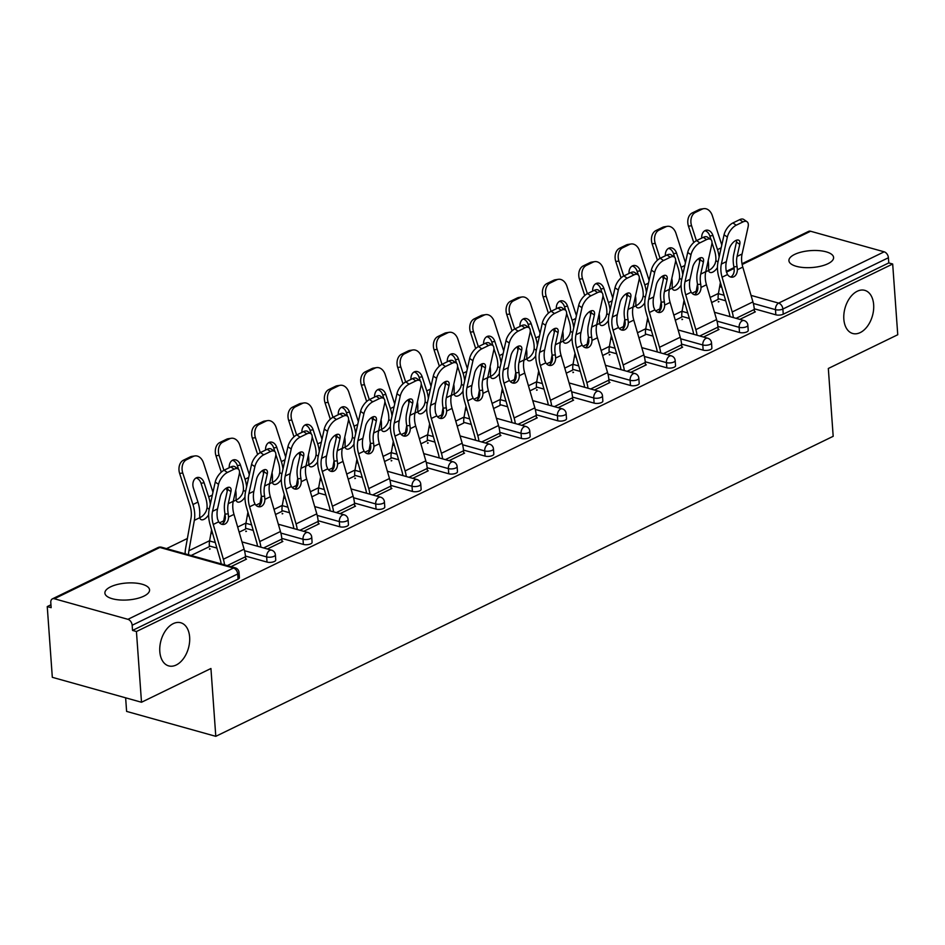 <?xml version="1.0" encoding="UTF-8"?>
<svg xmlns="http://www.w3.org/2000/svg" width="945" height="945" viewBox="0 0 945 945"><rect width="100%" height="100%" fill="white"/><g stroke="black" fill="none" stroke-linecap="round" stroke-linejoin="round"><path stroke-width="1.42" d="M189.638 637.084A22.396 14.246 105.6 0 0 180.755 622.755A22.396 14.246 105.6 0 0 159.811 651.577A22.396 14.246 105.6 0 0 168.694 665.894A22.396 14.246 105.6 0 0 189.638 637.084M873.652 304.668A22.396 14.246 105.6 0 0 864.769 290.351A22.396 14.246 105.6 0 0 843.838 319.162A22.396 14.246 105.6 0 0 852.721 333.49A22.396 14.246 105.6 0 0 873.652 304.668M794.615 254.429A22.396 8.481 -4.1 0 0 788.921 260.678A22.396 8.481 -4.1 0 0 803.557 267.529A22.396 8.481 -4.1 0 0 827.903 263.738A22.396 8.481 -4.1 0 0 833.596 257.477A22.396 8.481 -4.1 0 0 818.961 250.626A22.396 8.481 -4.1 0 0 794.615 254.429M110.6 586.833A22.396 8.481 -4.1 0 0 104.895 593.094A22.396 8.481 -4.1 0 0 119.542 599.945A22.396 8.481 -4.1 0 0 143.876 596.141A22.396 8.481 -4.1 0 0 149.57 589.881A22.396 8.481 -4.1 0 0 134.934 583.03A22.396 8.481 -4.1 0 0 110.6 586.833M125.638 697.812L126.606 711.408L215.791 736.332L833.183 436.306L828.328 368.479L897.75 334.743L892.682 264.009L136.434 631.52L141.502 702.253L52.318 677.317L47.25 606.584L51.148 607.67L50.782 602.508A5.245 3.532 -115.9 0 1 52.388 598.87L157.921 547.592A5.245 3.532 -115.9 0 1 159.87 547.462L54.337 598.752A5.245 3.532 -115.9 0 0 52.388 598.87M696.217 291.214L692.024 293.245M659.87 308.873L655.676 310.905M623.523 326.533L619.341 328.577M587.176 344.204L582.994 346.236M550.829 361.864L546.647 363.896M514.493 379.524L510.3 381.556M478.146 397.183L473.953 399.215M441.799 414.843L437.618 416.887M405.452 432.515L401.271 434.546M369.117 450.174L364.924 452.206M332.77 467.834L328.577 469.866M296.423 485.494L292.241 487.526M260.076 503.153L255.894 505.197M223.729 520.825L219.547 522.857M187.393 538.485L166.521 548.62M50.947 604.788L47.25 606.584M127.918 619.318L233.45 568.039A5.245 3.532 -115.9 0 1 237.703 573.969A5.245 1.984 -4.1 0 0 239.038 572.505L239.404 577.667A5.245 1.984 175.9 0 1 238.069 579.131L237.703 573.969L132.158 625.259A5.245 3.532 -115.9 0 0 127.918 619.318L54.337 598.752M238.069 579.131L132.536 630.421L136.434 631.52M132.158 625.259L132.536 630.421M742.014 263.738L808.636 231.371A5.245 3.532 64.1 0 1 810.574 231.241L884.166 251.819A5.245 3.532 64.1 0 1 888.406 257.749L888.784 262.923L892.682 264.009M215.791 736.332L210.936 668.505L141.502 702.253M231.005 566.646L246.515 559.109L245.641 558.873M209.53 549.222L210.109 548.939L209.506 548.761M739.498 332.475L739.132 327.313A5.245 1.984 175.9 0 0 746.526 326.698A5.245 1.984 -4.1 0 0 747.861 325.234L748.227 330.407A5.245 1.984 175.9 0 1 746.893 331.872A5.245 1.984 175.9 0 1 739.498 332.475L717.916 326.438M689.354 318.465L681.782 316.339M888.784 262.923L783.24 314.212A5.245 1.984 175.9 0 1 775.845 314.815L754.252 308.779M725.701 300.793L718.129 298.679M703.482 337.046L718.991 329.51L718.117 329.262M682.006 319.611L682.585 319.327L681.983 319.162M666.816 367.806L666.438 362.632A5.245 1.984 175.9 0 0 673.832 362.029A5.245 1.984 -4.1 0 0 675.167 360.565L675.545 365.727A5.245 1.984 175.9 0 1 674.21 367.192A5.245 1.984 175.9 0 1 666.816 367.806L645.222 361.77M616.672 353.784L609.1 351.67M630.799 372.365L646.297 364.829L645.435 364.593M609.324 354.93L609.903 354.659L609.289 354.481M594.121 403.125L593.755 397.951A5.245 1.984 175.9 0 0 601.15 397.349A5.245 1.984 -4.1 0 0 602.485 395.884L602.851 401.046A5.245 1.984 175.9 0 1 601.516 402.523A5.245 1.984 175.9 0 1 594.121 403.125L572.528 397.089M543.977 389.104L536.406 386.989M558.105 407.685L573.615 400.16L572.741 399.912M536.63 390.261L537.209 389.978L536.606 389.812M521.439 438.445L521.061 433.282A5.245 1.984 175.9 0 0 528.456 432.668A5.245 1.984 -4.1 0 0 529.791 431.204L530.169 436.377A5.245 1.984 175.9 0 1 528.834 437.842A5.245 1.984 175.9 0 1 521.439 438.445L499.846 432.408M471.295 424.435L463.723 422.32M485.423 443.016L500.921 435.48L500.059 435.232M448.745 473.776L448.379 468.602A5.245 1.984 175.9 0 0 455.773 467.999A5.245 1.984 -4.1 0 0 457.108 466.535L457.474 471.697A5.245 1.984 175.9 0 1 456.14 473.161A5.245 1.984 175.9 0 1 448.745 473.776L427.152 467.74M398.601 459.754L391.029 457.64M412.729 478.335L428.239 470.799L427.364 470.563M391.254 460.912L391.832 460.628L391.218 460.451M376.051 509.095L375.685 503.933A5.245 1.984 175.9 0 0 383.079 503.319A5.245 1.984 -4.1 0 0 384.414 501.854L384.78 507.028A5.245 1.984 175.9 0 1 383.446 508.493A5.245 1.984 175.9 0 1 376.051 509.095L354.469 503.059M325.919 495.074L318.347 492.959M340.035 513.667L355.544 506.13L354.682 505.882M303.369 544.426L303.002 539.252A5.245 1.984 175.9 0 0 310.397 538.65A5.245 1.984 -4.1 0 0 311.732 537.185L312.098 542.347A5.245 1.984 175.9 0 1 310.763 543.812A5.245 1.984 175.9 0 1 303.369 544.426L281.775 538.39M253.225 530.405L245.653 528.29M267.352 548.986L282.85 541.45L281.988 541.213M245.877 531.551L246.456 531.279L245.842 531.102M267.022 562.086L266.655 556.912A5.245 1.984 175.9 0 0 274.05 556.31A5.245 1.984 -4.1 0 0 275.385 554.845L275.751 560.007A5.245 1.984 175.9 0 1 274.416 561.472A5.245 1.984 175.9 0 1 267.022 562.086L245.428 556.05M216.877 548.065L209.306 545.95M282.224 513.891L282.803 513.607L282.189 513.442M303.699 531.326L319.197 523.79L318.335 523.542M339.716 526.755L339.338 521.593A5.245 1.984 175.9 0 0 346.732 520.978A5.245 1.984 -4.1 0 0 348.067 519.514L348.445 524.688A5.245 1.984 175.9 0 1 347.11 526.152A5.245 1.984 175.9 0 1 339.716 526.755L318.122 520.719M289.572 512.745L282 510.619M354.907 478.572L355.485 478.288L354.883 478.123M376.382 495.995L391.891 488.47L391.017 488.222M412.398 491.435L412.032 486.262A5.245 1.984 175.9 0 0 419.426 485.659A5.245 1.984 -4.1 0 0 420.761 484.194L421.127 489.356A5.245 1.984 175.9 0 1 419.793 490.821A5.245 1.984 175.9 0 1 412.398 491.435L390.817 485.399M362.254 477.414L354.682 475.3M427.601 443.24L428.179 442.969L427.565 442.792M449.076 460.676L464.574 453.139L463.711 452.903M485.092 456.116L484.714 450.942A5.245 1.984 175.9 0 0 492.109 450.34A5.245 1.984 -4.1 0 0 493.444 448.875L493.822 454.037A5.245 1.984 175.9 0 1 492.487 455.502A5.245 1.984 175.9 0 1 485.092 456.116L463.499 450.08M434.948 442.095L427.376 439.98M521.758 425.356L537.268 417.82L536.394 417.572M557.774 420.785L557.408 415.623A5.245 1.984 175.9 0 0 564.803 415.009A5.245 1.984 -4.1 0 0 566.138 413.544L566.504 418.718A5.245 1.984 175.9 0 1 565.169 420.182A5.245 1.984 175.9 0 1 557.774 420.785L536.193 414.749M507.642 406.775L500.059 404.649M572.977 372.602L573.556 372.318L572.942 372.153M594.452 390.025L609.95 382.489L609.088 382.252M630.469 385.465L630.102 380.292A5.245 1.984 175.9 0 0 637.497 379.689A5.245 1.984 -4.1 0 0 638.832 378.224L639.198 383.386A5.245 1.984 175.9 0 1 637.863 384.851A5.245 1.984 175.9 0 1 630.469 385.465L608.875 379.429M580.324 371.444L572.753 369.33M667.135 354.706L682.644 347.169L681.782 346.921M703.163 350.134L702.785 344.972A5.245 1.984 175.9 0 0 710.179 344.358A5.245 1.984 -4.1 0 0 711.514 342.893L711.892 348.067A5.245 1.984 175.9 0 1 710.557 349.532A5.245 1.984 175.9 0 1 703.163 350.134L681.569 344.098M653.019 336.125L645.447 334.01M718.354 301.951L718.932 301.668L718.318 301.502M739.829 319.375L755.338 311.85L754.464 311.602M217.539 508.906L220.22 496.834A8.044 3.851 -55.6 0 1 227.013 487.75A8.044 3.851 -55.6 0 1 230.131 487.585A8.044 3.851 -55.6 0 1 230.934 491.624L228.253 503.697A23.448 15.758 -115.9 0 0 227.816 510.465A23.448 15.758 -115.9 0 0 228.253 513.832L228.548 517.021A8.044 5.776 -95.2 0 1 224.969 524.05A8.044 5.776 -95.2 0 1 223.481 524.463A8.044 5.776 -95.2 0 1 218.685 521.817L217.539 519.041A23.448 15.758 -115.9 0 1 217.102 515.675A23.448 15.758 -115.9 0 1 217.539 508.906L212.53 511.339A23.448 15.758 -115.9 0 0 212.093 518.108A23.448 15.758 -115.9 0 0 213.251 524.463L223.374 559.239A27.996 18.817 64.1 0 1 224.556 564.838M221.165 563.893A23.448 15.758 -115.9 0 0 220.22 559.523L210.097 524.747A27.996 18.817 64.1 0 1 208.715 517.163A27.996 18.817 64.1 0 1 209.235 509.083L215.236 482.068A10.501 5.02 -55.6 0 1 224.095 470.22L227.391 472.476L234.147 469.192A10.501 5.02 124.4 0 1 238.199 468.992A10.501 5.02 124.4 0 1 239.262 474.248L233.261 501.263A23.448 15.758 -115.9 0 0 232.824 508.032A23.448 15.758 -115.9 0 0 233.982 514.387L244.105 549.163A27.996 18.817 64.1 0 1 245.487 556.747L245.688 559.511M221.874 524.298A8.044 5.776 84.8 0 0 225.394 517.317L225.075 514.115A27.996 18.817 64.1 0 1 224.437 509.52A27.996 18.817 64.1 0 1 224.957 501.441L227.639 489.368A8.044 3.851 124.4 0 0 227.816 487.419M234.147 469.192L230.852 466.936L224.095 470.22M230.852 466.936A10.501 5.02 -55.6 0 1 234.903 466.735L238.199 468.992M227.391 472.476A10.501 5.02 124.4 0 0 218.531 484.324L212.53 511.339M179.644 473.457A10.501 7.607 -98.6 0 1 183.448 460.191L186.543 459.719A10.501 7.607 81.4 0 0 182.751 472.984L179.644 473.457L189.839 504.996A23.448 15.758 64.1 0 1 191.292 512.284A23.448 15.758 64.1 0 1 191.008 518.238L185.563 548.667A27.996 18.817 -115.9 0 0 185.149 553.829M188.539 554.774A23.448 15.758 64.1 0 1 188.894 550.77L194.339 520.341A27.996 18.817 -115.9 0 0 194.67 513.23A27.996 18.817 -115.9 0 0 192.945 504.524L182.751 472.984M208.632 514.801A8.044 4.04 -57.7 0 1 203.978 519.348A8.044 4.04 -57.7 0 1 200.872 519.502A8.044 4.04 -57.7 0 1 199.773 517.695L199.678 515.226A27.996 18.817 -115.9 0 0 199.678 510.796A27.996 18.817 -115.9 0 0 197.954 502.09L193.394 487.998A8.044 5.835 -98.6 0 1 196.312 477.827A8.044 5.835 -98.6 0 1 197.54 477.438A8.044 5.835 -98.6 0 1 204.108 482.789L201.013 483.261L205.573 497.353A23.448 15.758 64.1 0 1 207.014 504.654A23.448 15.758 64.1 0 1 207.049 507.902L209.199 509.26M199.749 517.6A8.044 4.04 122.3 0 0 200.659 517.246A8.044 4.04 122.3 0 0 206.305 510.808L207.049 507.902M210.286 504.358A27.996 18.817 -115.9 0 0 208.668 496.881L204.108 482.789M191.126 555.495L209.353 546.647A23.448 15.758 64.1 0 1 209.625 540.694L211.574 529.826M212.968 492.262L203.482 462.908A10.501 7.607 81.4 0 0 194.918 455.927A10.501 7.607 81.4 0 0 193.3 456.435L190.205 456.907A10.501 7.607 -98.6 0 1 191.823 456.4L194.918 455.927M186.543 459.719L193.3 456.435M183.448 460.191L190.205 456.907M201.013 483.261A8.044 5.835 81.4 0 0 196.04 477.969M253.886 491.246L256.567 479.174A8.044 3.851 -55.6 0 1 263.36 470.078A8.044 3.851 -55.6 0 1 266.466 469.925A8.044 3.851 -55.6 0 1 267.281 473.965L264.6 486.037A23.448 15.758 -115.9 0 0 264.163 492.806A23.448 15.758 -115.9 0 0 264.6 496.172L264.895 499.362A8.044 5.776 -95.2 0 1 261.304 506.378A8.044 5.776 -95.2 0 1 259.828 506.803A8.044 5.776 -95.2 0 1 255.032 504.157L253.886 501.37A23.448 15.758 -115.9 0 1 253.449 498.003A23.448 15.758 -115.9 0 1 253.886 491.246L248.878 493.68A23.448 15.758 -115.9 0 0 248.44 500.448A23.448 15.758 -115.9 0 0 249.598 506.792L259.71 541.579A27.996 18.817 64.1 0 1 260.903 547.179M257.512 546.234A23.448 15.758 -115.9 0 0 256.556 541.863L246.444 507.087A27.996 18.817 64.1 0 1 245.05 499.503A27.996 18.817 64.1 0 1 245.582 491.424L251.571 464.408A10.501 5.02 -55.6 0 1 260.442 452.549L263.738 454.817L270.494 451.533A10.501 5.02 124.4 0 1 274.546 451.32A10.501 5.02 124.4 0 1 275.609 456.589L269.608 483.604A23.448 15.758 -115.9 0 0 269.171 490.372A23.448 15.758 -115.9 0 0 270.329 496.716L280.452 531.503A27.996 18.817 64.1 0 1 281.834 539.087L282.035 541.851M258.221 506.638A8.044 5.776 84.8 0 0 261.741 499.645L261.422 496.456A27.996 18.817 64.1 0 1 260.785 491.861A27.996 18.817 64.1 0 1 261.304 483.781L263.986 471.709A8.044 3.851 124.4 0 0 264.163 469.759M270.494 451.533L267.199 449.277L260.442 452.549M267.199 449.277A10.501 5.02 -55.6 0 1 271.25 449.064L274.546 451.32M263.738 454.817A10.501 5.02 124.4 0 0 254.866 466.665L248.878 493.68M290.233 473.587L292.903 461.503A8.044 3.851 -55.6 0 1 299.707 452.419A8.044 3.851 -55.6 0 1 302.813 452.265A8.044 3.851 -55.6 0 1 303.628 456.305L300.947 468.377A23.448 15.758 -115.9 0 0 300.51 475.134A23.448 15.758 -115.9 0 0 300.947 478.501L301.242 481.702A8.044 5.776 -95.2 0 1 297.651 488.719A8.044 5.776 -95.2 0 1 296.175 489.132A8.044 5.776 -95.2 0 1 291.379 486.498L290.233 483.71A23.448 15.758 -115.9 0 1 289.784 480.343A23.448 15.758 -115.9 0 1 290.233 473.587L285.225 476.02A23.448 15.758 -115.9 0 0 284.776 482.777A23.448 15.758 -115.9 0 0 285.933 489.132L296.057 523.92A27.996 18.817 64.1 0 1 297.238 529.519M293.848 528.574A23.448 15.758 -115.9 0 0 292.903 524.203L282.779 489.427A27.996 18.817 64.1 0 1 281.397 481.832A27.996 18.817 64.1 0 1 281.929 473.764L287.918 446.749A10.501 5.02 -55.6 0 1 296.789 434.889L300.085 437.145L306.841 433.861A10.501 5.02 124.4 0 1 310.893 433.66A10.501 5.02 124.4 0 1 311.944 438.929L305.956 465.944A23.448 15.758 -115.9 0 0 305.518 472.701A23.448 15.758 -115.9 0 0 306.676 479.056L316.799 513.844A27.996 18.817 64.1 0 1 318.181 521.427L318.382 524.191M294.568 488.978A8.044 5.776 84.8 0 0 298.088 481.985L297.769 478.796A27.996 18.817 64.1 0 1 297.12 474.189A27.996 18.817 64.1 0 1 297.651 466.121L300.333 454.037A8.044 3.851 124.4 0 0 300.51 452.1M306.841 433.861L303.546 431.605L296.789 434.889M303.546 431.605A10.501 5.02 -55.6 0 1 307.597 431.404L310.893 433.66M300.085 437.145A10.501 5.02 124.4 0 0 291.214 449.005L285.225 476.02M326.568 455.915L329.25 443.843A8.044 3.851 -55.6 0 1 336.054 434.759A8.044 3.851 -55.6 0 1 339.16 434.606A8.044 3.851 -55.6 0 1 339.976 438.634L337.294 450.718A23.448 15.758 -115.9 0 0 336.845 457.474A23.448 15.758 -115.9 0 0 337.294 460.841L337.578 464.042A8.044 5.776 -95.2 0 1 333.998 471.059A8.044 5.776 -95.2 0 1 332.522 471.472A8.044 5.776 -95.2 0 1 327.714 468.826L326.58 466.05A23.448 15.758 -115.9 0 1 326.131 462.684A23.448 15.758 -115.9 0 1 326.568 455.915L321.56 458.36A23.448 15.758 -115.9 0 0 321.123 465.117A23.448 15.758 -115.9 0 0 322.28 471.472L332.404 506.248A27.996 18.817 64.1 0 1 333.585 511.859M330.195 510.914A23.448 15.758 -115.9 0 0 329.25 506.544L319.127 471.756A27.996 18.817 64.1 0 1 317.744 464.172A27.996 18.817 64.1 0 1 318.264 456.092L324.265 429.077A10.501 5.02 -55.6 0 1 333.124 417.229L336.42 419.486L343.177 416.202A10.501 5.02 124.4 0 1 347.24 416.001A10.501 5.02 124.4 0 1 348.292 421.269L342.303 448.284A23.448 15.758 -115.9 0 0 341.854 455.041A23.448 15.758 -115.9 0 0 343.023 461.396L353.135 496.172A27.996 18.817 64.1 0 1 354.529 503.768L354.718 506.532M330.915 471.307A8.044 5.776 84.8 0 0 334.424 464.326L334.117 461.136A27.996 18.817 64.1 0 1 333.467 456.529A27.996 18.817 64.1 0 1 333.998 448.45L336.68 436.377A8.044 3.851 124.4 0 0 336.857 434.44M343.177 416.202L339.881 413.945L333.124 417.229M339.881 413.945A10.501 5.02 -55.6 0 1 343.945 413.745L347.24 416.001M336.42 419.486A10.501 5.02 124.4 0 0 327.561 431.345L321.56 458.36M362.915 438.256L365.597 426.183A8.044 3.851 -55.6 0 1 372.389 417.099A8.044 3.851 -55.6 0 1 375.508 416.946A8.044 3.851 -55.6 0 1 376.311 420.974L373.629 433.046A23.448 15.758 -115.9 0 0 373.192 439.815A23.448 15.758 -115.9 0 0 373.641 443.181L373.925 446.371A8.044 5.776 -95.2 0 1 370.345 453.399A8.044 5.776 -95.2 0 1 368.857 453.813A8.044 5.776 -95.2 0 1 364.061 451.167L362.915 448.391A23.448 15.758 -115.9 0 1 362.478 445.024A23.448 15.758 -115.9 0 1 362.915 438.256L357.907 440.689A23.448 15.758 -115.9 0 0 357.47 447.457A23.448 15.758 -115.9 0 0 358.627 453.813L368.751 488.589A27.996 18.817 64.1 0 1 369.932 494.2M366.542 493.243A23.448 15.758 -115.9 0 0 365.597 488.884L355.474 454.096A27.996 18.817 64.1 0 1 354.091 446.512A27.996 18.817 64.1 0 1 354.611 438.433L360.612 411.418A10.501 5.02 -55.6 0 1 369.471 399.57L372.767 401.826L379.524 398.542A10.501 5.02 124.4 0 1 383.587 398.341A10.501 5.02 124.4 0 1 384.639 403.598L378.65 430.613A23.448 15.758 -115.9 0 0 378.201 437.381A23.448 15.758 -115.9 0 0 379.358 443.737L389.482 478.513A27.996 18.817 64.1 0 1 390.864 486.096L391.065 488.86M367.251 453.647A8.044 5.776 84.8 0 0 370.771 446.666L370.452 443.477A27.996 18.817 64.1 0 1 369.814 438.87A27.996 18.817 64.1 0 1 370.345 430.79L373.015 418.718A8.044 3.851 124.4 0 0 373.192 416.769M379.524 398.542L376.228 396.286L369.471 399.57M376.228 396.286A10.501 5.02 -55.6 0 1 380.292 396.085L383.587 398.341M372.767 401.826A10.501 5.02 124.4 0 0 363.908 413.674L357.907 440.689M399.262 420.596L401.944 408.523A8.044 3.851 -55.6 0 1 408.736 399.44A8.044 3.851 -55.6 0 1 411.855 399.274A8.044 3.851 -55.6 0 1 412.658 403.314L409.976 415.387A23.448 15.758 -115.9 0 0 409.539 422.155A23.448 15.758 -115.9 0 0 409.976 425.522L410.272 428.711A8.044 5.776 -95.2 0 1 406.681 435.739A8.044 5.776 -95.2 0 1 405.204 436.153A8.044 5.776 -95.2 0 1 400.408 433.507L399.262 430.731A23.448 15.758 -115.9 0 1 398.825 427.364A23.448 15.758 -115.9 0 1 399.262 420.596L394.254 423.029A23.448 15.758 -115.9 0 0 393.817 429.798A23.448 15.758 -115.9 0 0 394.975 436.153L405.098 470.929A27.996 18.817 64.1 0 1 406.279 476.528M402.889 475.583A23.448 15.758 -115.9 0 0 401.944 471.212L391.821 436.436A27.996 18.817 64.1 0 1 390.439 428.853A27.996 18.817 64.1 0 1 390.958 420.773L396.959 393.758A10.501 5.02 -55.6 0 1 405.818 381.91L409.114 384.166L415.871 380.882A10.501 5.02 124.4 0 1 419.923 380.681A10.501 5.02 124.4 0 1 420.986 385.938L414.985 412.953A23.448 15.758 -115.9 0 0 414.548 419.722A23.448 15.758 -115.9 0 0 415.705 426.077L425.829 460.853A27.996 18.817 64.1 0 1 427.211 468.436L427.412 471.201M403.598 435.988A8.044 5.776 84.8 0 0 407.118 429.006L406.799 425.805A27.996 18.817 64.1 0 1 406.161 421.21A27.996 18.817 64.1 0 1 406.681 413.13L409.362 401.058A8.044 3.851 124.4 0 0 409.539 399.109M415.871 380.882L412.575 378.626L405.818 381.91M412.575 378.626A10.501 5.02 -55.6 0 1 416.627 378.425L419.923 380.681M409.114 384.166A10.501 5.02 124.4 0 0 400.243 396.014L394.254 423.029M244.968 497.129A8.044 4.04 -57.7 0 1 240.325 501.689A8.044 4.04 -57.7 0 1 237.219 501.842A8.044 4.04 -57.7 0 1 236.12 500.035L236.026 497.566A27.996 18.817 -115.9 0 0 236.026 493.136A27.996 18.817 -115.9 0 0 235.695 490.301M236.096 499.94A8.044 4.04 122.3 0 0 236.994 499.586A8.044 4.04 122.3 0 0 242.652 493.148L243.397 490.242L245.546 491.601M239.51 472.252L241.908 479.694A23.448 15.758 64.1 0 1 243.361 486.982A23.448 15.758 64.1 0 1 243.397 490.242M246.633 486.699A27.996 18.817 -115.9 0 0 245.015 479.221L240.455 465.129L237.36 465.601L238.542 469.263M239.156 532.165L245.688 528.987A23.448 15.758 64.1 0 1 245.972 523.034L247.921 512.166M249.315 474.603L239.829 445.249A10.501 7.607 81.4 0 0 231.265 438.267A10.501 7.607 81.4 0 0 229.647 438.775L226.552 439.248A10.501 7.607 -98.6 0 1 228.17 438.74L231.265 438.267M222.89 442.059A10.501 7.607 81.4 0 0 219.098 455.325L215.992 455.797A10.501 7.607 -98.6 0 1 219.795 442.532L222.89 442.059L229.647 438.775M223.93 470.303L219.098 455.325M229.233 467.716A8.044 5.835 -98.6 0 1 232.647 460.156A8.044 5.835 -98.6 0 1 233.887 459.778A8.044 5.835 -98.6 0 1 240.455 465.129M219.795 442.532L226.552 439.248M237.36 465.601A8.044 5.835 81.4 0 0 232.387 460.298M215.992 455.797L221.284 472.157M225.004 513.737L223.303 523.211M226.41 488.069A23.448 15.758 64.1 0 1 227.202 491.329M281.315 479.469A8.044 4.04 -57.7 0 1 276.672 484.029A8.044 4.04 -57.7 0 1 273.566 484.183A8.044 4.04 -57.7 0 1 272.467 482.375L272.373 479.895A27.996 18.817 -115.9 0 0 272.373 475.477A27.996 18.817 -115.9 0 0 272.042 472.642M272.443 482.269A8.044 4.04 122.3 0 0 273.341 481.926A8.044 4.04 122.3 0 0 278.999 475.477L279.732 472.571L281.882 473.929M275.857 454.592L278.255 462.034A23.448 15.758 64.1 0 1 279.708 469.322A23.448 15.758 64.1 0 1 279.732 472.571M282.968 469.039A27.996 18.817 -115.9 0 0 281.35 461.562L276.802 447.469L273.696 447.93L274.889 451.604M275.503 514.493L282.035 511.328A23.448 15.758 64.1 0 1 282.319 505.374L284.256 494.495M285.662 456.943L276.176 427.589A10.501 7.607 81.4 0 0 267.612 420.608A10.501 7.607 81.4 0 0 265.994 421.116L262.899 421.588A10.501 7.607 -98.6 0 1 264.505 421.08L267.612 420.608M259.237 424.399A10.501 7.607 81.4 0 0 255.433 437.665L252.339 438.137A10.501 7.607 -98.6 0 1 256.142 424.86L259.237 424.399L265.994 421.116M260.277 452.631L255.433 437.665M265.58 450.056A8.044 5.835 -98.6 0 1 268.994 442.496A8.044 5.835 -98.6 0 1 270.235 442.106A8.044 5.835 -98.6 0 1 276.802 447.469M256.142 424.86L262.899 421.588M273.696 447.93A8.044 5.835 81.4 0 0 268.734 442.638M252.339 438.137L257.631 454.498M261.352 496.066L259.651 505.551M262.757 470.409A23.448 15.758 64.1 0 1 263.549 473.669M317.662 461.81A8.044 4.04 -57.7 0 1 313.019 466.357A8.044 4.04 -57.7 0 1 309.913 466.523A8.044 4.04 -57.7 0 1 308.802 464.716L308.72 462.235A27.996 18.817 -115.9 0 0 308.708 457.817A27.996 18.817 -115.9 0 0 308.389 454.97M308.791 464.609A8.044 4.04 122.3 0 0 309.688 464.267A8.044 4.04 122.3 0 0 315.346 457.817L316.079 454.911L318.229 456.27M312.193 436.933L314.602 444.374A23.448 15.758 64.1 0 1 316.043 451.663A23.448 15.758 64.1 0 1 316.079 454.911M319.315 451.379A27.996 18.817 -115.9 0 0 317.697 443.902L313.149 429.798L310.043 430.27L311.236 433.944M311.85 496.834L318.382 493.656A23.448 15.758 64.1 0 1 318.666 487.714L320.603 476.835M321.997 439.283L312.523 409.929A10.501 7.607 81.4 0 0 303.959 402.948A10.501 7.607 81.4 0 0 302.341 403.456L299.234 403.917A10.501 7.607 -98.6 0 1 300.853 403.42L303.959 402.948M295.584 406.728A10.501 7.607 81.4 0 0 291.781 420.005L288.686 420.478A10.501 7.607 -98.6 0 1 292.477 407.2L295.584 406.728L302.341 403.456M296.624 434.972L291.781 420.005M301.927 432.397A8.044 5.835 -98.6 0 1 305.341 424.837A8.044 5.835 -98.6 0 1 306.582 424.447A8.044 5.835 -98.6 0 1 313.149 429.798M292.477 407.2L299.234 403.917M310.043 430.27A8.044 5.835 81.4 0 0 305.07 424.978M288.686 420.478L293.966 436.838M297.687 478.406L295.998 487.88M299.104 452.749A23.448 15.758 64.1 0 1 299.896 456.01M354.009 444.15A8.044 4.04 -57.7 0 1 349.355 448.698A8.044 4.04 -57.7 0 1 346.248 448.863A8.044 4.04 -57.7 0 1 345.149 447.056L345.055 444.575A27.996 18.817 -115.9 0 0 345.055 440.157A27.996 18.817 -115.9 0 0 344.736 437.311M345.138 446.95A8.044 4.04 122.3 0 0 346.035 446.595A8.044 4.04 122.3 0 0 351.694 440.157L352.426 437.252L354.576 438.61M348.54 419.273L350.949 426.703A23.448 15.758 64.1 0 1 352.39 434.003A23.448 15.758 64.1 0 1 352.426 437.252M355.663 433.708A27.996 18.817 -115.9 0 0 354.044 426.242L349.485 412.138L346.39 412.611L347.571 416.284M348.197 479.174L354.729 475.996A23.448 15.758 64.1 0 1 355.001 470.043L356.95 459.175M358.344 421.612L348.859 392.269A10.501 7.607 81.4 0 0 340.294 385.288A10.501 7.607 81.4 0 0 338.688 385.784L335.581 386.257A10.501 7.607 -98.6 0 1 337.2 385.749L340.294 385.288M331.931 389.068A10.501 7.607 81.4 0 0 328.128 402.346L325.033 402.806A10.501 7.607 -98.6 0 1 328.825 389.541L331.931 389.068L338.688 385.784M332.971 417.312L328.128 402.346M338.263 414.737A8.044 5.835 -98.6 0 1 341.688 407.177A8.044 5.835 -98.6 0 1 342.929 406.787A8.044 5.835 -98.6 0 1 349.485 412.138M328.825 389.541L335.581 386.257M346.39 412.611A8.044 5.835 81.4 0 0 341.417 407.319M325.033 402.806L330.313 419.167M334.034 460.747L332.345 470.22M335.451 435.09A23.448 15.758 64.1 0 1 336.243 438.35M390.356 426.49A8.044 4.04 -57.7 0 1 385.702 431.038A8.044 4.04 -57.7 0 1 382.595 431.192A8.044 4.04 -57.7 0 1 381.496 429.384L381.402 426.916A27.996 18.817 -115.9 0 0 381.402 422.486A27.996 18.817 -115.9 0 0 381.071 419.651M381.473 429.29A8.044 4.04 122.3 0 0 382.382 428.935A8.044 4.04 122.3 0 0 388.029 422.498L388.773 419.592L390.923 420.95M384.887 401.601L387.285 409.043A23.448 15.758 64.1 0 1 388.738 416.343A23.448 15.758 64.1 0 1 388.773 419.592M392.01 416.048A27.996 18.817 -115.9 0 0 390.391 408.571L385.832 394.478L382.737 394.951L383.918 398.625M384.532 461.514L391.076 458.337A23.448 15.758 64.1 0 1 391.348 452.383L393.297 441.516M394.691 403.952L385.206 374.598A10.501 7.607 81.4 0 0 376.642 367.617A10.501 7.607 81.4 0 0 375.023 368.125L371.928 368.597A10.501 7.607 -98.6 0 1 373.547 368.089L376.642 367.617M368.266 371.409A10.501 7.607 81.4 0 0 364.475 384.674L361.368 385.147A10.501 7.607 -98.6 0 1 365.172 371.881L368.266 371.409L375.023 368.125M369.306 399.652L364.475 384.674M374.61 397.077A8.044 5.835 -98.6 0 1 378.024 389.517A8.044 5.835 -98.6 0 1 379.264 389.127A8.044 5.835 -98.6 0 1 385.832 394.478M365.172 371.881L371.928 368.597M382.737 394.951A8.044 5.835 81.4 0 0 377.764 389.659M361.368 385.147L366.66 401.507M370.381 443.087L368.68 452.56M371.787 417.43A23.448 15.758 64.1 0 1 372.578 420.69M435.61 402.936L438.291 390.864A8.044 3.851 -55.6 0 1 445.083 381.768A8.044 3.851 -55.6 0 1 448.19 381.615A8.044 3.851 -55.6 0 1 449.005 385.654L446.323 397.727A23.448 15.758 -115.9 0 0 445.886 404.495A23.448 15.758 -115.9 0 0 446.323 407.862L446.619 411.051A8.044 5.776 -95.2 0 1 443.028 418.068A8.044 5.776 -95.2 0 1 441.551 418.493A8.044 5.776 -95.2 0 1 436.755 415.847L435.61 413.071A23.448 15.758 -115.9 0 1 435.161 409.705A23.448 15.758 -115.9 0 1 435.61 402.936L430.601 405.37A23.448 15.758 -115.9 0 0 430.152 412.138A23.448 15.758 -115.9 0 0 431.322 418.481L441.433 453.269A27.996 18.817 64.1 0 1 442.626 458.868M439.224 457.923A23.448 15.758 -115.9 0 0 438.279 453.553L428.168 418.777A27.996 18.817 64.1 0 1 426.774 411.193A27.996 18.817 64.1 0 1 427.305 403.113L433.294 376.098A10.501 5.02 -55.6 0 1 442.165 364.25L445.461 366.506L452.218 363.223A10.501 5.02 124.4 0 1 456.27 363.01A10.501 5.02 124.4 0 1 457.333 368.278L451.332 395.293A23.448 15.758 -115.9 0 0 450.895 402.062A23.448 15.758 -115.9 0 0 452.053 408.405L462.176 443.193A27.996 18.817 64.1 0 1 463.558 450.777L463.759 453.541M439.945 418.328A8.044 5.776 84.8 0 0 443.465 411.335L443.146 408.145A27.996 18.817 64.1 0 1 442.508 403.55A27.996 18.817 64.1 0 1 443.028 395.471L445.709 383.398A8.044 3.851 124.4 0 0 445.886 381.449M452.218 363.223L448.922 360.966L442.165 364.25M448.922 360.966A10.501 5.02 -55.6 0 1 452.974 360.754L456.27 363.01M445.461 366.506A10.501 5.02 124.4 0 0 436.59 378.354L430.601 405.37M426.691 408.819A8.044 4.04 -57.7 0 1 422.049 413.378A8.044 4.04 -57.7 0 1 418.942 413.532A8.044 4.04 -57.7 0 1 417.844 411.725L417.749 409.256A27.996 18.817 -115.9 0 0 417.749 404.826A27.996 18.817 -115.9 0 0 417.418 401.991M417.82 411.63A8.044 4.04 122.3 0 0 418.718 411.276A8.044 4.04 122.3 0 0 424.376 404.838L425.12 401.932L427.27 403.291M421.234 383.942L423.632 391.384A23.448 15.758 64.1 0 1 425.085 398.672A23.448 15.758 64.1 0 1 425.12 401.932M428.357 398.388A27.996 18.817 -115.9 0 0 426.738 390.911L422.179 376.819L419.084 377.291L420.265 380.953M420.879 443.855L427.412 440.677A23.448 15.758 64.1 0 1 427.695 434.724L429.644 423.856M431.038 386.292L421.553 356.938A10.501 7.607 81.4 0 0 412.989 349.957A10.501 7.607 81.4 0 0 411.37 350.465L408.275 350.938A10.501 7.607 -98.6 0 1 409.894 350.43L412.989 349.957M404.614 353.749A10.501 7.607 81.4 0 0 400.822 367.014L397.715 367.487A10.501 7.607 -98.6 0 1 401.519 354.221L404.614 353.749L411.37 350.465M405.653 381.993L400.822 367.014M410.957 379.406A8.044 5.835 -98.6 0 1 414.371 371.846A8.044 5.835 -98.6 0 1 415.611 371.468A8.044 5.835 -98.6 0 1 422.179 376.819M401.519 354.221L408.275 350.938M419.084 377.291A8.044 5.835 81.4 0 0 414.111 371.987M397.715 367.487L403.007 383.847M406.728 425.427L405.027 434.901M408.134 399.759A23.448 15.758 64.1 0 1 408.925 403.019M471.957 385.276L474.626 373.192A8.044 3.851 -55.6 0 1 481.43 364.108A8.044 3.851 -55.6 0 1 484.537 363.955A8.044 3.851 -55.6 0 1 485.352 367.995L482.671 380.067A23.448 15.758 -115.9 0 0 482.233 386.824A23.448 15.758 -115.9 0 0 482.671 390.19L482.966 393.392A8.044 5.776 -95.2 0 1 479.375 400.408A8.044 5.776 -95.2 0 1 477.898 400.822A8.044 5.776 -95.2 0 1 473.102 398.188L471.957 395.4A23.448 15.758 -115.9 0 1 471.508 392.033A23.448 15.758 -115.9 0 1 471.957 385.276L466.948 387.71A23.448 15.758 -115.9 0 0 466.499 394.467A23.448 15.758 -115.9 0 0 467.657 400.822L477.78 435.61A27.996 18.817 64.1 0 1 478.961 441.209M475.571 440.264A23.448 15.758 -115.9 0 0 474.626 435.893L464.503 401.117A27.996 18.817 64.1 0 1 463.121 393.522A27.996 18.817 64.1 0 1 463.652 385.454L469.641 358.438A10.501 5.02 -55.6 0 1 478.513 346.579L481.808 348.835L488.553 345.551A10.501 5.02 124.4 0 1 492.617 345.35A10.501 5.02 124.4 0 1 493.668 350.619L487.679 377.634A23.448 15.758 -115.9 0 0 487.242 384.391A23.448 15.758 -115.9 0 0 488.4 390.746L498.523 425.534A27.996 18.817 64.1 0 1 499.905 433.117L500.106 435.881M476.292 400.668A8.044 5.776 84.8 0 0 479.8 393.675L479.493 390.486A27.996 18.817 64.1 0 1 478.843 385.879A27.996 18.817 64.1 0 1 479.375 377.811L482.056 365.727A8.044 3.851 124.4 0 0 482.233 363.79M488.553 345.551L485.269 343.295L478.513 346.579M485.269 343.295A10.501 5.02 -55.6 0 1 489.321 343.094L492.617 345.35M481.808 348.835A10.501 5.02 124.4 0 0 472.937 360.695L466.948 387.71M463.038 391.159A8.044 4.04 -57.7 0 1 458.396 395.719A8.044 4.04 -57.7 0 1 455.289 395.872A8.044 4.04 -57.7 0 1 454.191 394.065L454.096 391.584A27.996 18.817 -115.9 0 0 454.084 387.166A27.996 18.817 -115.9 0 0 453.765 384.332M454.167 393.959A8.044 4.04 122.3 0 0 455.065 393.616A8.044 4.04 122.3 0 0 460.723 387.178L461.455 384.261L463.605 385.619M457.569 366.282L459.979 373.724A23.448 15.758 64.1 0 1 461.432 381.012A23.448 15.758 64.1 0 1 461.455 384.261M464.692 380.729A27.996 18.817 -115.9 0 0 463.074 373.251L458.526 359.159L455.419 359.62L456.612 363.293M457.226 426.183L463.759 423.017A23.448 15.758 64.1 0 1 464.042 417.064L465.979 406.185M467.385 368.633L457.9 339.279A10.501 7.607 81.4 0 0 449.336 332.297A10.501 7.607 81.4 0 0 447.717 332.805L444.622 333.278A10.501 7.607 -98.6 0 1 446.229 332.77L449.336 332.297M440.961 336.089A10.501 7.607 81.4 0 0 437.157 349.355L434.062 349.827A10.501 7.607 -98.6 0 1 437.866 336.55L440.961 336.089L447.717 332.805M442 364.321L437.157 349.355M447.304 361.746A8.044 5.835 -98.6 0 1 450.718 354.186A8.044 5.835 -98.6 0 1 451.958 353.796A8.044 5.835 -98.6 0 1 458.526 359.159M437.866 336.55L444.622 333.278M455.419 359.62A8.044 5.835 81.4 0 0 450.458 354.328M434.062 349.827L439.342 366.188M443.063 407.756L441.374 417.241M444.481 382.099A23.448 15.758 64.1 0 1 445.272 385.359M508.292 367.617L510.973 355.533A8.044 3.851 -55.6 0 1 517.777 346.449A8.044 3.851 -55.6 0 1 520.884 346.295A8.044 3.851 -55.6 0 1 521.687 350.323L519.018 362.407A23.448 15.758 -115.9 0 0 518.569 369.164A23.448 15.758 -115.9 0 0 519.018 372.531L519.301 375.732A8.044 5.776 -95.2 0 1 515.722 382.749A8.044 5.776 -95.2 0 1 514.245 383.162A8.044 5.776 -95.2 0 1 509.438 380.516L508.292 377.74A23.448 15.758 -115.9 0 1 507.855 374.374A23.448 15.758 -115.9 0 1 508.292 367.617L503.283 370.05A23.448 15.758 -115.9 0 0 502.846 376.807A23.448 15.758 -115.9 0 0 504.004 383.162L514.127 417.95A27.996 18.817 64.1 0 1 515.308 423.549M511.918 422.604A23.448 15.758 -115.9 0 0 510.973 418.233L500.85 383.446A27.996 18.817 64.1 0 1 499.468 375.862A27.996 18.817 64.1 0 1 499.988 367.782L505.988 340.779A10.501 5.02 -55.6 0 1 514.848 328.919L518.143 331.175L524.9 327.891A10.501 5.02 124.4 0 1 528.964 327.691A10.501 5.02 124.4 0 1 530.015 332.959L524.026 359.974A23.448 15.758 -115.9 0 0 523.577 366.731A23.448 15.758 -115.9 0 0 524.747 373.086L534.858 407.862A27.996 18.817 64.1 0 1 536.252 415.457L536.441 418.222M512.639 382.997A8.044 5.776 84.8 0 0 516.147 376.015L515.84 372.826A27.996 18.817 64.1 0 1 515.19 368.219A27.996 18.817 64.1 0 1 515.722 360.151L518.403 348.067A8.044 3.851 124.4 0 0 518.581 346.13M524.9 327.891L521.605 325.635L514.848 328.919M521.605 325.635A10.501 5.02 -55.6 0 1 525.668 325.434L528.964 327.691M518.143 331.175A10.501 5.02 124.4 0 0 509.284 343.035L503.283 370.05M499.385 373.499A8.044 4.04 -57.7 0 1 494.743 378.047A8.044 4.04 -57.7 0 1 491.636 378.213A8.044 4.04 -57.7 0 1 490.526 376.405L490.443 373.925A27.996 18.817 -115.9 0 0 490.431 369.507A27.996 18.817 -115.9 0 0 490.112 366.66M490.514 376.299A8.044 4.04 122.3 0 0 491.412 375.956A8.044 4.04 122.3 0 0 497.07 369.507L497.802 366.601L499.952 367.959M493.916 348.622L496.326 356.064A23.448 15.758 64.1 0 1 497.767 363.353A23.448 15.758 64.1 0 1 497.802 366.601M501.039 363.069A27.996 18.817 -115.9 0 0 499.421 355.592L494.861 341.488L491.766 341.96L492.959 345.634M493.573 408.523L500.106 405.346A23.448 15.758 64.1 0 1 500.377 399.404L502.327 388.525M503.72 350.973L494.235 321.619A10.501 7.607 81.4 0 0 485.683 314.638A10.501 7.607 81.4 0 0 484.064 315.146L480.958 315.606A10.501 7.607 -98.6 0 1 482.576 315.11L485.683 314.638M477.308 318.43A10.501 7.607 81.4 0 0 473.504 331.695L470.409 332.167A10.501 7.607 -98.6 0 1 474.201 318.89L477.308 318.43L484.064 315.146M478.347 346.661L473.504 331.695M483.639 344.086A8.044 5.835 -98.6 0 1 487.065 336.526A8.044 5.835 -98.6 0 1 488.305 336.136A8.044 5.835 -98.6 0 1 494.861 341.488M474.201 318.89L480.958 315.606M491.766 341.96A8.044 5.835 81.4 0 0 486.793 336.668M470.409 332.167L475.689 348.528M479.41 390.096L477.721 399.581M480.828 364.439A23.448 15.758 64.1 0 1 481.619 367.699M544.639 349.945L547.32 337.873A8.044 3.851 -55.6 0 1 554.113 328.789A8.044 3.851 -55.6 0 1 557.231 328.636A8.044 3.851 -55.6 0 1 558.034 332.664L555.353 344.736A23.448 15.758 -115.9 0 0 554.916 351.505A23.448 15.758 -115.9 0 0 555.365 354.871L555.648 358.06A8.044 5.776 -95.2 0 1 552.069 365.089A8.044 5.776 -95.2 0 1 550.581 365.502A8.044 5.776 -95.2 0 1 545.785 362.856L544.639 360.08A23.448 15.758 -115.9 0 1 544.202 356.714A23.448 15.758 -115.9 0 1 544.639 349.945L539.63 352.379A23.448 15.758 -115.9 0 0 539.193 359.147A23.448 15.758 -115.9 0 0 540.351 365.502L550.474 400.278A27.996 18.817 64.1 0 1 551.656 405.889M548.265 404.933A23.448 15.758 -115.9 0 0 547.32 400.574L537.197 365.786A27.996 18.817 64.1 0 1 535.815 358.202A27.996 18.817 64.1 0 1 536.335 350.122L542.335 323.107A10.501 5.02 -55.6 0 1 551.195 311.259L554.491 313.516L561.247 310.232A10.501 5.02 124.4 0 1 565.299 310.031A10.501 5.02 124.4 0 1 566.362 315.287L560.361 342.303A23.448 15.758 -115.9 0 0 559.924 349.071A23.448 15.758 -115.9 0 0 561.082 355.426L571.205 390.202A27.996 18.817 64.1 0 1 572.587 397.786L572.788 400.55M548.974 365.337A8.044 5.776 84.8 0 0 552.494 358.356L552.175 355.166A27.996 18.817 64.1 0 1 551.537 350.56A27.996 18.817 64.1 0 1 552.057 342.48L554.739 330.407A8.044 3.851 124.4 0 0 554.916 328.47M561.247 310.232L557.952 307.976L551.195 311.259M557.952 307.976A10.501 5.02 -55.6 0 1 562.015 307.775L565.299 310.031M554.491 313.516A10.501 5.02 124.4 0 0 545.631 325.363L539.63 352.379M535.732 355.84A8.044 4.04 -57.7 0 1 531.078 360.388A8.044 4.04 -57.7 0 1 527.971 360.553A8.044 4.04 -57.7 0 1 526.873 358.746L526.778 356.265A27.996 18.817 -115.9 0 0 526.778 351.847A27.996 18.817 -115.9 0 0 526.459 349M526.861 358.639A8.044 4.04 122.3 0 0 527.759 358.297A8.044 4.04 122.3 0 0 533.405 351.847L534.149 348.941L536.299 350.3M530.263 330.963L532.673 338.393A23.448 15.758 64.1 0 1 534.114 345.693A23.448 15.758 64.1 0 1 534.149 348.941M537.386 345.397A27.996 18.817 -115.9 0 0 535.768 337.932L531.208 323.828L528.113 324.3L529.294 327.974M529.909 390.864L536.453 387.686A23.448 15.758 64.1 0 1 536.725 381.733L538.674 370.865M540.067 333.302L530.582 303.959A10.501 7.607 81.4 0 0 522.018 296.978A10.501 7.607 81.4 0 0 520.4 297.474L517.305 297.947A10.501 7.607 -98.6 0 1 518.923 297.439L522.018 296.978M513.643 300.758A10.501 7.607 81.4 0 0 509.851 314.035L506.744 314.496A10.501 7.607 -98.6 0 1 510.548 301.231L513.643 300.758L520.4 297.474M514.682 329.002L509.851 314.035M519.986 326.427A8.044 5.835 -98.6 0 1 523.412 318.867A8.044 5.835 -98.6 0 1 524.652 318.477A8.044 5.835 -98.6 0 1 531.208 323.828M510.548 301.231L517.305 297.947M528.113 324.3A8.044 5.835 81.4 0 0 523.14 319.008M506.744 314.496L512.036 330.856M515.757 372.436L514.056 381.91M517.175 346.78A23.448 15.758 64.1 0 1 517.966 350.04M580.986 332.286L583.667 320.213A8.044 3.851 -55.6 0 1 590.46 311.129A8.044 3.851 -55.6 0 1 593.566 310.964A8.044 3.851 -55.6 0 1 594.381 315.004L591.7 327.076A23.448 15.758 -115.9 0 0 591.263 333.845A23.448 15.758 -115.9 0 0 591.7 337.211L591.995 340.401A8.044 5.776 -95.2 0 1 588.404 347.429A8.044 5.776 -95.2 0 1 586.928 347.843A8.044 5.776 -95.2 0 1 582.132 345.197L580.986 342.421A23.448 15.758 -115.9 0 1 580.549 339.054A23.448 15.758 -115.9 0 1 580.986 332.286L575.977 334.719A23.448 15.758 -115.9 0 0 575.54 341.488A23.448 15.758 -115.9 0 0 576.698 347.843L586.821 382.619A27.996 18.817 64.1 0 1 588.003 388.23M584.612 387.273A23.448 15.758 -115.9 0 0 583.656 382.902L573.544 348.126A27.996 18.817 64.1 0 1 572.15 340.543A27.996 18.817 64.1 0 1 572.682 332.463L578.671 305.448A10.501 5.02 -55.6 0 1 587.542 293.6L590.838 295.856L597.594 292.572A10.501 5.02 124.4 0 1 601.646 292.371A10.501 5.02 124.4 0 1 602.709 297.628L596.708 324.643A23.448 15.758 -115.9 0 0 596.271 331.411A23.448 15.758 -115.9 0 0 597.429 337.767L607.552 372.543A27.996 18.817 64.1 0 1 608.934 380.126L609.135 382.89M585.321 347.677A8.044 5.776 84.8 0 0 588.841 340.696L588.522 337.495A27.996 18.817 64.1 0 1 587.885 332.9A27.996 18.817 64.1 0 1 588.404 324.82L591.086 312.748A8.044 3.851 124.4 0 0 591.263 310.799M597.594 292.572L594.299 290.316L587.542 293.6M594.299 290.316A10.501 5.02 -55.6 0 1 598.35 290.115L601.646 292.371M590.838 295.856A10.501 5.02 124.4 0 0 581.966 307.704L575.977 334.719M572.068 338.18A8.044 4.04 -57.7 0 1 567.425 342.728A8.044 4.04 -57.7 0 1 564.319 342.881A8.044 4.04 -57.7 0 1 563.22 341.074L563.125 338.605A27.996 18.817 -115.9 0 0 563.125 334.176A27.996 18.817 -115.9 0 0 562.795 331.341M563.196 340.98A8.044 4.04 122.3 0 0 564.094 340.625A8.044 4.04 122.3 0 0 569.752 334.187L570.496 331.282L572.646 332.64M566.61 313.291L569.008 320.733A23.448 15.758 64.1 0 1 570.461 328.033A23.448 15.758 64.1 0 1 570.496 331.282M573.733 327.738A27.996 18.817 -115.9 0 0 572.115 320.26L567.555 306.168L564.46 306.641L565.642 310.314M566.256 373.204L572.788 370.027A23.448 15.758 64.1 0 1 573.072 364.073L575.021 353.206M576.415 315.642L566.929 286.288A10.501 7.607 81.4 0 0 558.365 279.307A10.501 7.607 81.4 0 0 556.747 279.814L553.652 280.287A10.501 7.607 -98.6 0 1 555.27 279.779L558.365 279.307M549.99 283.098A10.501 7.607 81.4 0 0 546.198 296.364L543.091 296.836A10.501 7.607 -98.6 0 1 546.895 283.571L549.99 283.098L556.747 279.814M551.029 311.342L546.198 296.364M556.333 308.767A8.044 5.835 -98.6 0 1 559.747 301.207A8.044 5.835 -98.6 0 1 560.987 300.817A8.044 5.835 -98.6 0 1 567.555 306.168M546.895 283.571L553.652 280.287M564.46 306.641A8.044 5.835 81.4 0 0 559.487 301.349M543.091 296.836L548.383 313.197M552.104 354.777L550.403 364.25M553.51 329.12A23.448 15.758 64.1 0 1 554.302 332.38M617.333 314.626L620.014 302.554A8.044 3.851 -55.6 0 1 626.807 293.458A8.044 3.851 -55.6 0 1 629.913 293.304A8.044 3.851 -55.6 0 1 630.728 297.344L628.047 309.417A23.448 15.758 -115.9 0 0 627.61 316.185A23.448 15.758 -115.9 0 0 628.047 319.552L628.342 322.741A8.044 5.776 -95.2 0 1 624.751 329.758A8.044 5.776 -95.2 0 1 623.275 330.183A8.044 5.776 -95.2 0 1 618.479 327.537L617.333 324.761A23.448 15.758 -115.9 0 1 616.884 321.394A23.448 15.758 -115.9 0 1 617.333 314.626L612.325 317.059A23.448 15.758 -115.9 0 0 611.876 323.828A23.448 15.758 -115.9 0 0 613.045 330.171L623.157 364.959A27.996 18.817 64.1 0 1 624.35 370.558M620.948 369.613A23.448 15.758 -115.9 0 0 620.003 365.242L609.879 330.466A27.996 18.817 64.1 0 1 608.497 322.883A27.996 18.817 64.1 0 1 609.029 314.803L615.018 287.788A10.501 5.02 -55.6 0 1 623.889 275.94L627.185 278.196L633.941 274.912A10.501 5.02 124.4 0 1 637.993 274.7A10.501 5.02 124.4 0 1 639.044 279.968L633.055 306.983A23.448 15.758 -115.9 0 0 632.618 313.752A23.448 15.758 -115.9 0 0 633.776 320.095L643.899 354.883A27.996 18.817 64.1 0 1 645.281 362.467L645.482 365.231M621.668 330.018A8.044 5.776 84.8 0 0 625.188 323.025L624.869 319.835A27.996 18.817 64.1 0 1 624.232 315.24A27.996 18.817 64.1 0 1 624.751 307.16L627.433 295.088A8.044 3.851 124.4 0 0 627.61 293.139M633.941 274.912L630.646 272.656L623.889 275.94M630.646 272.656A10.501 5.02 -55.6 0 1 634.697 272.443L637.993 274.7M627.185 278.196A10.501 5.02 124.4 0 0 618.313 290.044L612.325 317.059M608.415 320.509A8.044 4.04 -57.7 0 1 603.772 325.068A8.044 4.04 -57.7 0 1 600.666 325.222A8.044 4.04 -57.7 0 1 599.567 323.414L599.473 320.946A27.996 18.817 -115.9 0 0 599.473 316.516A27.996 18.817 -115.9 0 0 599.142 313.681M599.543 323.32A8.044 4.04 122.3 0 0 600.441 322.966A8.044 4.04 122.3 0 0 606.099 316.528L606.832 313.622L608.993 314.98M602.957 295.631L605.355 303.073A23.448 15.758 64.1 0 1 606.808 310.362A23.448 15.758 64.1 0 1 606.832 313.622M610.068 310.078A27.996 18.817 -115.9 0 0 608.462 302.601L603.902 288.508L600.796 288.981L601.989 292.643M602.603 355.544L609.135 352.367A23.448 15.758 64.1 0 1 609.419 346.413L611.368 335.546M612.762 297.982L603.276 268.628A10.501 7.607 81.4 0 0 594.712 261.647A10.501 7.607 81.4 0 0 593.094 262.155L589.999 262.627A10.501 7.607 -98.6 0 1 591.605 262.119L594.712 261.647M586.337 265.439A10.501 7.607 81.4 0 0 582.533 278.704L579.439 279.177A10.501 7.607 -98.6 0 1 583.242 265.911L586.337 265.439L593.094 262.155M587.377 293.682L582.533 278.704M592.68 291.095A8.044 5.835 -98.6 0 1 596.094 283.547A8.044 5.835 -98.6 0 1 597.334 283.157A8.044 5.835 -98.6 0 1 603.902 288.508M583.242 265.911L589.999 262.627M600.796 288.981A8.044 5.835 81.4 0 0 595.834 283.677M579.439 279.177L584.731 295.537M588.452 337.117L586.75 346.591M589.857 311.448A23.448 15.758 64.1 0 1 590.649 314.709M653.668 296.966L656.35 284.882A8.044 3.851 -55.6 0 1 663.154 275.798A8.044 3.851 -55.6 0 1 666.26 275.645A8.044 3.851 -55.6 0 1 667.076 279.685L664.394 291.757A23.448 15.758 -115.9 0 0 663.945 298.514A23.448 15.758 -115.9 0 0 664.394 301.88L664.678 305.081A8.044 5.776 -95.2 0 1 661.098 312.098A8.044 5.776 -95.2 0 1 659.622 312.511A8.044 5.776 -95.2 0 1 654.826 309.877L653.68 307.09A23.448 15.758 -115.9 0 1 653.231 303.723A23.448 15.758 -115.9 0 1 653.668 296.966L648.66 299.4A23.448 15.758 -115.9 0 0 648.223 306.156A23.448 15.758 -115.9 0 0 649.38 312.511L659.504 347.299A27.996 18.817 64.1 0 1 660.685 352.898M657.295 351.953A23.448 15.758 -115.9 0 0 656.35 347.583L646.226 312.807A27.996 18.817 64.1 0 1 644.844 305.211A27.996 18.817 64.1 0 1 645.376 297.143L651.365 270.128A10.501 5.02 -55.6 0 1 660.236 258.268L663.52 260.525L670.277 257.241A10.501 5.02 124.4 0 1 674.34 257.04A10.501 5.02 124.4 0 1 675.391 262.308L669.403 289.324A23.448 15.758 -115.9 0 0 668.954 296.08A23.448 15.758 -115.9 0 0 670.123 302.435L680.235 337.223A27.996 18.817 64.1 0 1 681.628 344.807L681.817 347.571M658.015 312.358A8.044 5.776 84.8 0 0 661.524 305.365L661.216 302.176A27.996 18.817 64.1 0 1 660.567 297.569A27.996 18.817 64.1 0 1 661.098 289.501L663.78 277.417A8.044 3.851 124.4 0 0 663.957 275.479M670.277 257.241L666.981 254.985L660.236 258.268M666.981 254.985A10.501 5.02 -55.6 0 1 671.044 254.784L674.34 257.04M663.52 260.525A10.501 5.02 124.4 0 0 654.661 272.384L648.66 299.4M644.762 302.849A8.044 4.04 -57.7 0 1 640.119 307.409A8.044 4.04 -57.7 0 1 637.013 307.562A8.044 4.04 -57.7 0 1 635.902 305.755L635.82 303.274A27.996 18.817 -115.9 0 0 635.808 298.856A27.996 18.817 -115.9 0 0 635.489 296.021M635.89 305.648A8.044 4.04 122.3 0 0 636.788 305.306A8.044 4.04 122.3 0 0 642.446 298.868L643.179 295.95L645.329 297.309M639.293 277.972L641.702 285.414A23.448 15.758 64.1 0 1 643.155 292.702A23.448 15.758 64.1 0 1 643.179 295.95M646.415 292.418A27.996 18.817 -115.9 0 0 644.797 284.941L640.249 270.849L637.143 271.31L638.336 274.983M638.95 337.873L645.482 334.707A23.448 15.758 64.1 0 1 645.766 328.754L647.703 317.874M649.097 280.322L639.623 250.968A10.501 7.607 81.4 0 0 631.059 243.987A10.501 7.607 81.4 0 0 629.441 244.495L626.334 244.968A10.501 7.607 -98.6 0 1 627.952 244.46L631.059 243.987M622.684 247.779A10.501 7.607 81.4 0 0 618.88 261.044L615.786 261.517A10.501 7.607 -98.6 0 1 619.577 248.251L622.684 247.779L629.441 244.495M623.724 276.023L618.88 261.044M629.027 273.436A8.044 5.835 -98.6 0 1 632.441 265.876A8.044 5.835 -98.6 0 1 633.682 265.498A8.044 5.835 -98.6 0 1 640.249 270.849M619.577 248.251L626.334 244.968M637.143 271.31A8.044 5.835 81.4 0 0 632.17 266.017M615.786 261.517L621.066 277.877M624.787 319.457L623.098 328.931M626.204 293.789A23.448 15.758 64.1 0 1 626.996 297.049M690.015 279.307L692.697 267.222A8.044 3.851 -55.6 0 1 699.501 258.139A8.044 3.851 -55.6 0 1 702.607 257.985A8.044 3.851 -55.6 0 1 703.411 262.013L700.741 274.097A23.448 15.758 -115.9 0 0 700.292 280.854A23.448 15.758 -115.9 0 0 700.741 284.221L701.025 287.422A8.044 5.776 -95.2 0 1 697.445 294.438A8.044 5.776 -95.2 0 1 695.957 294.852A8.044 5.776 -95.2 0 1 691.161 292.206L690.015 289.43A23.448 15.758 -115.9 0 1 689.578 286.063A23.448 15.758 -115.9 0 1 690.015 279.307L685.007 281.74A23.448 15.758 -115.9 0 0 684.57 288.497A23.448 15.758 -115.9 0 0 685.727 294.852L695.851 329.64A27.996 18.817 64.1 0 1 697.032 335.239M693.642 334.294A23.448 15.758 -115.9 0 0 692.697 329.923L682.573 295.135A27.996 18.817 64.1 0 1 681.191 287.552A27.996 18.817 64.1 0 1 681.711 279.484L687.712 252.469A10.501 5.02 -55.6 0 1 696.571 240.609L699.867 242.865L706.624 239.581A10.501 5.02 124.4 0 1 710.687 239.38A10.501 5.02 124.4 0 1 711.739 244.649L705.75 271.664A23.448 15.758 -115.9 0 0 705.301 278.421A23.448 15.758 -115.9 0 0 706.458 284.776L716.582 319.564A27.996 18.817 64.1 0 1 717.964 327.147L718.165 329.911M694.351 294.686A8.044 5.776 84.8 0 0 697.871 287.705L697.564 284.516A27.996 18.817 64.1 0 1 696.914 279.909A27.996 18.817 64.1 0 1 697.445 271.841L700.115 259.757A8.044 3.851 124.4 0 0 700.304 257.82M706.624 239.581L703.328 237.325L696.571 240.609M703.328 237.325A10.501 5.02 -55.6 0 1 707.392 237.124L710.687 239.38M699.867 242.865A10.501 5.02 124.4 0 0 691.008 254.725L685.007 281.74M681.109 285.189A8.044 4.04 -57.7 0 1 676.455 289.737A8.044 4.04 -57.7 0 1 673.348 289.902A8.044 4.04 -57.7 0 1 672.249 288.095L672.167 285.614A27.996 18.817 -115.9 0 0 672.155 281.197A27.996 18.817 -115.9 0 0 671.836 278.362M672.238 287.989A8.044 4.04 122.3 0 0 673.135 287.646A8.044 4.04 122.3 0 0 678.793 281.197L679.526 278.291L681.676 279.649M675.64 260.312L678.049 267.754A23.448 15.758 64.1 0 1 679.49 275.042A23.448 15.758 64.1 0 1 679.526 278.291M682.762 274.759A27.996 18.817 -115.9 0 0 681.144 267.281L676.585 253.177L673.49 253.65L674.671 257.323M675.297 320.213L681.829 317.036A23.448 15.758 64.1 0 1 682.101 311.094L684.05 300.215M685.444 262.663L675.958 233.309A10.501 7.607 81.4 0 0 667.394 226.327A10.501 7.607 81.4 0 0 665.788 226.835L662.681 227.296A10.501 7.607 -98.6 0 1 664.3 226.8L667.394 226.327M659.031 230.119A10.501 7.607 81.4 0 0 655.228 243.385L652.133 243.857A10.501 7.607 -98.6 0 1 655.924 230.58L659.031 230.119L665.788 226.835M660.071 258.351L655.228 243.385M665.363 255.776A8.044 5.835 -98.6 0 1 668.788 248.216A8.044 5.835 -98.6 0 1 670.029 247.826A8.044 5.835 -98.6 0 1 676.585 253.177M655.924 230.58L662.681 227.296M673.49 253.65A8.044 5.835 81.4 0 0 668.517 248.358M652.133 243.857L657.413 260.218M661.134 301.786L659.445 311.271M662.551 276.129A23.448 15.758 64.1 0 1 663.343 279.389M726.362 261.635L729.044 249.563A8.044 3.851 -55.6 0 1 735.836 240.479A8.044 3.851 -55.6 0 1 738.955 240.325A8.044 3.851 -55.6 0 1 739.758 244.353L737.076 256.426A23.448 15.758 -115.9 0 0 736.639 263.194A23.448 15.758 -115.9 0 0 737.076 266.561L737.372 269.75A8.044 5.776 -95.2 0 1 733.781 276.779A8.044 5.776 -95.2 0 1 732.304 277.192A8.044 5.776 -95.2 0 1 727.508 274.546L726.362 271.77A23.448 15.758 -115.9 0 1 725.925 268.404A23.448 15.758 -115.9 0 1 726.362 261.635L721.354 264.068A23.448 15.758 -115.9 0 0 720.917 270.837A23.448 15.758 -115.9 0 0 722.074 277.192L732.198 311.968A27.996 18.817 64.1 0 1 733.379 317.579M729.989 316.622A23.448 15.758 -115.9 0 0 729.044 312.263L718.921 277.476A27.996 18.817 64.1 0 1 717.538 269.892A27.996 18.817 64.1 0 1 718.058 261.812L724.059 234.797A10.501 5.02 -55.6 0 1 732.918 222.949L736.214 225.205L742.971 221.921A10.501 5.02 124.4 0 1 747.022 221.721A10.501 5.02 124.4 0 1 748.086 226.977L742.085 253.992A23.448 15.758 -115.9 0 0 741.648 260.761A23.448 15.758 -115.9 0 0 742.805 267.116L752.929 301.892A27.996 18.817 64.1 0 1 754.311 309.476L754.512 312.24M730.698 277.027A8.044 5.776 84.8 0 0 734.218 270.046L733.899 266.856A27.996 18.817 64.1 0 1 733.261 262.249A27.996 18.817 64.1 0 1 733.781 254.17L736.462 242.097A8.044 3.851 124.4 0 0 736.639 240.16M742.971 221.921L739.675 219.665L732.918 222.949M739.675 219.665A10.501 5.02 -55.6 0 1 743.727 219.464L747.022 221.721M736.214 225.205A10.501 5.02 124.4 0 0 727.343 237.053L721.354 264.068M717.456 267.529A8.044 4.04 -57.7 0 1 712.802 272.077A8.044 4.04 -57.7 0 1 709.695 272.243A8.044 4.04 -57.7 0 1 708.596 270.435L708.502 267.955A27.996 18.817 -115.9 0 0 708.502 263.537A27.996 18.817 -115.9 0 0 708.183 260.69M708.573 270.329A8.044 4.04 122.3 0 0 709.482 269.986A8.044 4.04 122.3 0 0 715.129 263.537L715.873 260.631L718.023 261.989M711.987 242.652L714.385 250.082A23.448 15.758 64.1 0 1 715.837 257.383A23.448 15.758 64.1 0 1 715.873 260.631M719.11 257.087A27.996 18.817 -115.9 0 0 717.491 249.622L712.932 235.518L709.837 235.99L711.018 239.664M711.632 302.554L718.176 299.376A23.448 15.758 64.1 0 1 718.448 293.422L720.397 282.555M721.791 244.991L712.306 215.649A10.501 7.607 81.4 0 0 703.741 208.668A10.501 7.607 81.4 0 0 702.123 209.164L699.028 209.636A10.501 7.607 -98.6 0 1 700.647 209.128L703.741 208.668M695.366 212.448A10.501 7.607 81.4 0 0 691.575 225.725L688.468 226.186A10.501 7.607 -98.6 0 1 692.272 212.92L695.366 212.448L702.123 209.164M696.406 240.691L691.575 225.725M701.71 238.116A8.044 5.835 -98.6 0 1 705.135 230.556A8.044 5.835 -98.6 0 1 706.364 230.167A8.044 5.835 -98.6 0 1 712.932 235.518M692.272 212.92L699.028 209.636M709.837 235.99A8.044 5.835 81.4 0 0 704.864 230.698M688.468 226.186L693.76 242.558M697.481 284.126L695.78 293.6M698.898 258.469A23.448 15.758 64.1 0 1 699.678 261.73M239.038 572.505A5.245 5.245 0 0 0 235.21 567.827A5.245 3.343 -74.4 0 0 233.45 568.039L159.87 547.462A5.245 3.343 -74.4 0 1 161.63 547.249A5.245 5.245 0 0 0 157.921 547.592M810.574 231.241L742.168 264.494M734.135 268.392L726.445 272.136M719.665 286.618L721.744 287.209M751.039 295.395L778.621 303.109L884.166 251.819M888.406 257.749L782.873 309.039L783.24 314.212M775.845 314.815L775.479 309.653A5.245 3.343 105.6 0 1 778.621 303.109A5.245 3.532 64.1 0 1 782.873 309.039A5.245 1.984 175.9 0 1 775.479 309.653L753.354 303.463M275.385 554.845A5.245 5.245 0 0 0 271.558 550.167A5.245 3.343 -74.4 0 0 269.798 550.368A5.245 3.343 105.6 0 0 266.655 556.912L244.531 550.734M215.271 542.548L209.577 540.965M311.732 537.185A5.245 5.245 0 0 0 307.905 532.496A5.245 3.343 -74.4 0 0 306.145 532.708A5.245 3.343 105.6 0 0 303.002 539.252L280.866 533.063M251.618 524.888L245.924 523.294M348.067 519.514A5.245 5.245 0 0 0 344.252 514.836A5.245 3.343 -74.4 0 0 342.492 515.049A5.245 3.343 105.6 0 0 339.338 521.593L317.213 515.403M287.965 507.229L282.272 505.634M384.414 501.854A5.245 5.245 0 0 0 380.599 497.176A5.245 3.343 -74.4 0 0 378.839 497.389A5.245 3.343 105.6 0 0 375.685 503.933L353.56 497.743M324.312 489.569L318.619 487.974M420.761 484.194A5.245 5.245 0 0 0 416.934 479.517A5.245 3.343 -74.4 0 0 415.174 479.729A5.245 3.343 105.6 0 0 412.032 486.262L389.907 480.084M360.659 471.909L354.954 470.315M457.108 466.535A5.245 5.245 0 0 0 453.281 461.857A5.245 3.343 -74.4 0 0 451.521 462.058A5.245 3.343 105.6 0 0 448.379 468.602L426.254 462.424M396.994 454.238L391.301 452.655M493.444 448.875A5.245 5.245 0 0 0 489.628 444.185A5.245 3.343 -74.4 0 0 487.868 444.398A5.245 3.343 105.6 0 0 484.714 450.942L462.589 444.752M433.342 436.578L427.648 434.983M529.791 431.204A5.245 5.245 0 0 0 525.975 426.526A5.245 3.343 -74.4 0 0 524.215 426.738A5.245 3.343 105.6 0 0 521.061 433.282L498.936 427.093M469.689 418.918L463.995 417.324M566.138 413.544A5.245 5.245 0 0 0 562.31 408.866A5.245 3.343 -74.4 0 0 560.55 409.079A5.245 3.343 105.6 0 0 557.408 415.623L535.283 409.433M506.036 401.259L500.342 399.664M602.485 395.884A5.245 5.245 0 0 0 598.657 391.206A5.245 3.343 -74.4 0 0 596.897 391.419A5.245 3.343 105.6 0 0 593.755 397.951L571.63 391.773M542.383 383.599L536.677 382.004M638.832 378.224A5.245 5.245 0 0 0 635.005 373.547A5.245 3.343 -74.4 0 0 633.245 373.747A5.245 3.343 105.6 0 0 630.102 380.292L607.978 374.114M578.718 365.928L573.024 364.345M675.167 360.565A5.245 5.245 0 0 0 671.352 355.875A5.245 3.343 -74.4 0 0 669.592 356.088A5.245 3.343 105.6 0 0 666.438 362.632L644.313 356.442M615.065 348.268L609.371 346.673M711.514 342.893A5.245 5.245 0 0 0 707.699 338.215A5.245 3.343 -74.4 0 0 705.939 338.428A5.245 3.343 105.6 0 0 702.785 344.972L680.66 338.782M651.412 330.608L645.718 329.014M747.861 325.234A5.245 5.245 0 0 0 744.034 320.556A5.245 3.343 -74.4 0 0 742.274 320.768A5.245 3.343 105.6 0 0 739.132 327.313L717.007 321.123M687.759 312.949L682.054 311.354M724.094 295.289L718.401 293.694M233.982 514.387L228.548 517.021M218.685 521.817L213.251 524.463M233.261 501.263L228.253 503.697M244.105 549.163L223.374 559.239M218.531 484.324L215.236 482.068M245.487 556.747L227.272 565.606M230.934 491.624L227.639 489.368M225.075 514.115L228.253 513.832M192.945 504.524L197.954 502.09M208.668 496.881L212.341 495.097M194.339 520.341L199.773 517.695M188.894 550.77L209.625 540.694M270.329 496.716L264.895 499.362M255.032 504.157L249.598 506.792M269.608 483.604L264.6 486.037M280.452 531.503L259.71 541.579M254.866 466.665L251.571 464.408M281.834 539.087L263.62 547.946M267.281 473.965L263.986 471.709M261.422 496.456L264.6 496.172M306.676 479.056L301.242 481.702M291.379 486.498L285.933 489.132M305.956 465.944L300.947 468.377M316.799 513.844L296.057 523.92M291.214 449.005L287.918 446.749M318.181 521.427L299.955 530.275M303.628 456.305L300.333 454.037M297.769 478.796L300.947 478.501M343.023 461.396L337.578 464.042M327.714 468.826L322.28 471.472M342.303 448.284L337.294 450.718M353.135 496.172L332.404 506.248M327.561 431.345L324.265 429.077M354.529 503.768L336.302 512.615M339.976 438.634L336.68 436.377M334.117 461.136L337.294 460.841M379.358 443.737L373.925 446.371M364.061 451.167L358.627 453.813M378.65 430.613L373.629 433.046M389.482 478.513L368.751 488.589M363.908 413.674L360.612 411.418M390.864 486.096L372.649 494.956M376.311 420.974L373.015 418.718M370.452 443.477L373.641 443.181M415.705 426.077L410.272 428.711M400.408 433.507L394.975 436.153M414.985 412.953L409.976 415.387M425.829 460.853L405.098 470.929M400.243 396.014L396.959 393.758M427.211 468.436L408.996 477.296M412.658 403.314L409.362 401.058M406.799 425.805L409.976 425.522M245.015 479.221L248.689 477.438M233.226 501.441L236.12 500.035M237.679 527.062L245.972 523.034M281.35 461.562L285.024 459.778M269.573 483.781L272.467 482.375M274.015 509.402L282.319 505.374M317.697 443.902L321.371 442.118M305.92 466.121L308.802 464.716M310.362 491.743L318.666 487.714M354.044 426.242L357.718 424.459M342.255 448.462L345.149 447.056M346.709 474.083L355.001 470.043M390.391 408.571L394.065 406.787M378.602 430.79L381.496 429.384M383.056 456.411L391.348 452.383M452.053 408.405L446.619 411.051M436.755 415.847L431.322 418.481M451.332 395.293L446.323 397.727M462.176 443.193L441.433 453.269M436.59 378.354L433.294 376.098M463.558 450.777L445.343 459.636M449.005 385.654L445.709 383.398M443.146 408.145L446.323 407.862M426.738 390.911L430.4 389.127M414.949 413.13L417.844 411.725M419.403 438.752L427.695 434.724M488.4 390.746L482.966 393.392M473.102 398.188L467.657 400.822M487.679 377.634L482.671 380.067M498.523 425.534L477.78 435.61M472.937 360.695L469.641 358.438M499.905 433.117L481.678 441.965M485.352 367.995L482.056 365.727M479.493 390.486L482.671 390.19M463.074 373.251L466.747 371.468M451.297 395.471L454.191 394.065M455.738 421.092L464.042 417.064M524.747 373.086L519.301 375.732M509.438 380.516L504.004 383.162M524.026 359.974L519.018 362.407M534.858 407.862L514.127 417.95M509.284 343.035L505.988 340.779M536.252 415.457L518.025 424.305M521.687 350.323L518.403 348.067M515.84 372.826L519.018 372.531M499.421 355.592L503.094 353.808M487.644 377.811L490.526 376.405M492.085 403.432L500.377 399.404M561.082 355.426L555.648 358.06M545.785 362.856L540.351 365.502M560.361 342.303L555.353 344.736M571.205 390.202L550.474 400.278M545.631 325.363L542.335 323.107M572.587 397.786L554.372 406.645M558.034 332.664L554.739 330.407M552.175 355.166L555.365 354.871M535.768 337.932L539.441 336.148M523.979 360.151L526.873 358.746M528.432 385.773L536.725 381.733M597.429 337.767L591.995 340.401M582.132 345.197L576.698 347.843M596.708 324.643L591.7 327.076M607.552 372.543L586.821 382.619M581.966 307.704L578.671 305.448M608.934 380.126L590.719 388.986M594.381 315.004L591.086 312.748M588.522 337.495L591.7 337.211M572.115 320.26L575.788 318.477M560.326 342.48L563.22 341.074M564.779 368.101L573.072 364.073M633.776 320.095L628.342 322.741M618.479 327.537L613.045 330.171M633.055 306.983L628.047 309.417M643.899 354.883L623.157 364.959M618.313 290.044L615.018 287.788M645.281 362.467L627.067 371.326M630.728 297.344L627.433 295.088M624.869 319.835L628.047 319.552M608.462 302.601L612.124 300.817M596.673 324.82L599.567 323.414M601.126 350.441L609.419 346.413M670.123 302.435L664.678 305.081M654.826 309.877L649.38 312.511M669.403 289.324L664.394 291.757M680.235 337.223L659.504 347.299M654.661 272.384L651.365 270.128M681.628 344.807L663.402 353.654M667.076 279.685L663.78 277.417M661.216 302.176L664.394 301.88M644.797 284.941L648.471 283.157M633.02 307.16L635.902 305.755M637.462 332.782L645.766 328.754M706.458 284.776L701.025 287.422M691.161 292.206L685.727 294.852M705.75 271.664L700.741 274.097M716.582 319.564L695.851 329.64M691.008 254.725L687.712 252.469M717.964 327.147L699.749 335.995M703.411 262.013L700.115 259.757M697.564 284.516L700.741 284.221M681.144 267.281L684.818 265.498M669.367 289.501L672.249 288.095M673.809 315.122L682.101 311.094M742.805 267.116L737.372 269.75M727.508 274.546L722.074 277.192M742.085 253.992L737.076 256.426M752.929 301.892L732.198 311.968M727.343 237.053L724.059 234.797M754.311 309.476L736.096 318.335M739.758 244.353L736.462 242.097M733.899 266.856L737.076 266.561M717.491 249.622L721.165 247.838M705.702 271.841L708.596 270.435M710.156 297.462L718.448 293.422M726.292 271.38L734.041 267.624M235.21 567.827L161.63 547.249M271.558 550.167L241.991 541.898M212.708 533.712L210.959 533.228M307.905 532.496L278.338 524.239M249.043 516.041L247.306 515.557M344.252 514.836L314.685 506.567M285.39 498.381L283.654 497.897M380.599 497.176L351.02 488.908M321.737 480.721L320.001 480.237M416.934 479.517L387.367 471.248M358.084 463.062L356.348 462.577M453.281 461.857L423.714 453.588M394.431 445.402L392.683 444.918M489.628 444.185L460.061 435.928M430.766 427.742L429.03 427.246M525.975 426.526L496.408 418.257M467.113 410.071L465.377 409.587M562.31 408.866L532.744 400.597M503.461 392.411L501.724 391.927M598.657 391.206L569.091 382.938M539.808 374.752L538.059 374.267M635.005 373.547L605.438 365.278M576.143 357.092L574.406 356.608M671.352 355.875L641.785 347.618M612.49 339.432L610.753 338.936M707.699 338.215L678.12 329.947M648.837 321.761L647.101 321.276M744.034 320.556L714.467 312.287M685.184 304.101L683.448 303.617"/></g></svg>
